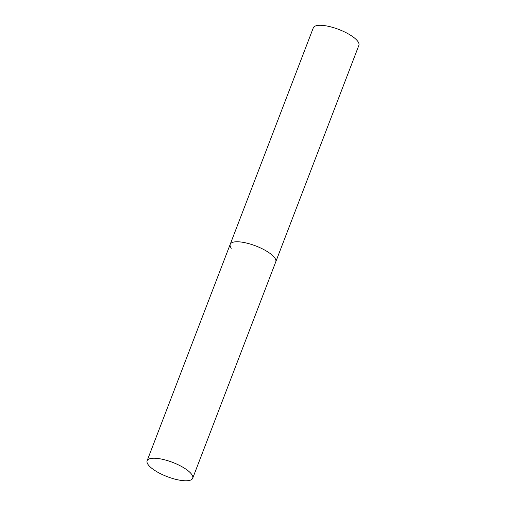 <?xml version="1.0" encoding="UTF-8"?>
<svg xmlns="http://www.w3.org/2000/svg" width="506" height="506" viewBox="0 0 506 506"><rect width="100%" height="100%" fill="white"/><g stroke="black" fill="none" stroke-linecap="round" stroke-linejoin="round"><path stroke-width="0.76" d="M245.549 242.823A24.408 7.628 -159 0 0 230.211 244.297A24.408 7.628 21 0 1 250.578 244.151A24.408 7.628 21 0 1 274.707 257.82A24.408 7.628 21 0 1 275.789 261.792A24.408 7.628 -159 0 0 245.549 242.823M162.458 459.29A24.408 7.628 -159 0 0 147.119 460.757A24.408 7.628 -159 0 0 177.359 479.72A24.408 7.628 -159 0 0 192.697 478.252A24.408 7.628 -159 0 0 162.458 459.29M231.293 248.263A24.408 7.628 21 0 1 230.211 244.297L313.303 27.83A24.408 7.628 21 0 1 333.675 27.685A24.408 7.628 21 0 1 357.799 41.359A24.408 7.628 21 0 1 358.88 45.325L192.697 478.252M230.211 244.297L147.119 460.757"/></g></svg>
